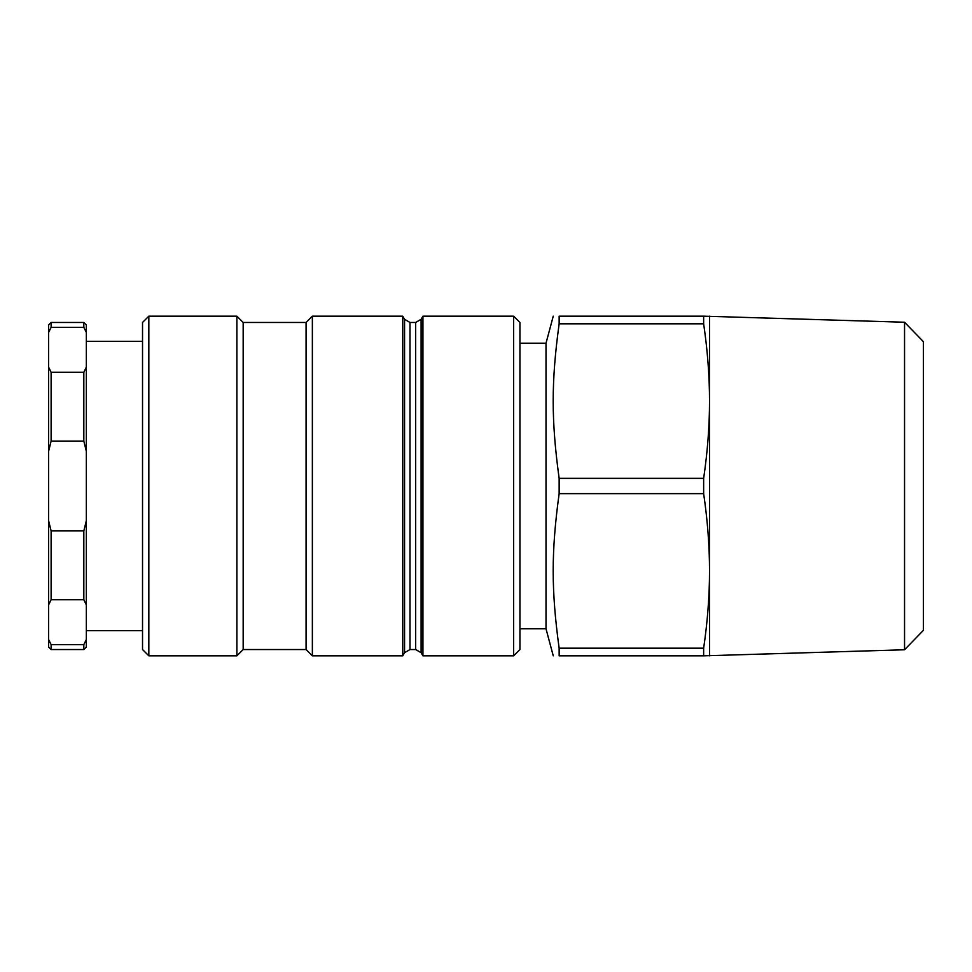 <?xml version="1.0" encoding="UTF-8"?>
<svg xmlns="http://www.w3.org/2000/svg" width="972" height="972" viewBox="0 0 972 972"><rect width="100%" height="100%" fill="white"/><g stroke="black" fill="none" stroke-linecap="round" stroke-linejoin="round"><path stroke-width="1.46" d="M519.935 649.539L519.935 322.461L513.641 316.167L513.641 655.833L519.935 649.539M410.002 322.461L404.559 319.314L404.559 652.686L410.002 649.539L410.002 322.461L415.664 322.461L415.664 649.539L421.107 652.686L421.107 319.314L422.929 316.167L422.929 655.833L513.641 655.833M148.825 655.833L148.825 316.167L236.889 316.167L236.889 655.833L148.825 655.833L142.532 649.539L142.532 322.461L148.825 316.167M236.889 316.167L243.17 322.461L243.17 649.539L236.889 655.833M243.17 322.461L306.071 322.461L306.071 649.539L312.364 655.833L402.736 655.833L402.736 316.167L312.364 316.167L312.364 655.833M904.543 649.77L923.4 630.318L923.4 341.682L904.543 322.23L904.543 649.77L703.643 655.833L703.643 648.19C707.531 621.813 709.499 596.055 709.536 570.916L709.536 655.833M709.536 316.167L709.536 570.916C709.499 545.778 707.531 520.02 703.643 493.642L703.643 478.358C707.531 451.98 709.499 426.222 709.536 401.084C709.499 375.945 707.531 350.187 703.643 323.81L703.643 316.167L904.543 322.23M703.643 655.833L559.143 655.833L559.143 648.19L703.643 648.19M559.143 655.833C551.209 655.833 551.209 655.833 559.143 655.833C551.209 655.833 551.209 655.833 559.143 655.833M703.643 493.642L559.143 493.642C551.209 551.561 551.209 590.271 559.143 648.19M703.643 323.81L559.143 323.81L559.143 316.167L703.643 316.167M559.143 493.642L559.143 478.358L703.643 478.358M519.935 343.213L546.009 343.213L546.009 628.787L553.25 655.833M559.143 323.81C551.209 381.729 551.209 420.439 559.143 478.358M559.143 316.167C551.209 316.167 551.209 316.167 559.143 316.167C551.209 316.167 551.209 316.167 559.143 316.167M51.115 644.643L48.6 639.515L48.6 604.851L51.115 599.724L83.823 599.724L86.338 604.851L86.338 639.515L83.823 644.643L51.115 644.643L51.115 649.539L83.823 649.539L83.823 644.643M51.115 530.919L48.6 520.652L48.6 451.348L51.115 441.081L83.823 441.081L86.338 451.348L86.338 520.652L83.823 530.919L51.115 530.919L51.115 599.724M51.115 372.276L48.6 367.149L48.6 332.485L51.115 327.357L83.823 327.357L86.338 332.485L86.338 367.149L83.823 372.276L51.115 372.276L51.115 441.081M48.6 520.652L48.6 604.851M48.6 367.149L48.6 451.348M51.115 327.357L51.115 322.461L48.6 324.976L48.6 332.485M48.6 639.515L48.6 647.024L51.115 649.539M51.115 322.461L83.823 322.461L83.823 327.357M83.823 372.276L83.823 441.081M83.823 530.919L83.823 599.724M86.338 332.485L86.338 324.976L83.823 322.461M86.338 451.348L86.338 367.149M86.338 604.851L86.338 520.652M83.823 649.539L86.338 647.024L86.338 639.515M422.929 316.167L513.641 316.167M243.17 649.539L306.071 649.539M306.071 322.461L312.364 316.167M404.559 319.314L402.736 316.167M404.559 652.686L402.736 655.833M410.002 649.539L415.664 649.539M421.107 319.314L415.664 322.461M421.107 652.686L422.929 655.833M546.009 343.213L553.25 316.167M519.935 628.787L546.009 628.787M142.532 341.33L86.338 341.33M142.532 630.67L86.338 630.67"/></g></svg>

